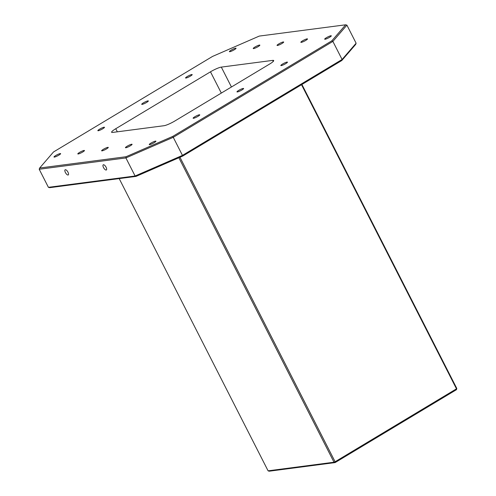 <?xml version="1.0" encoding="UTF-8"?>
<svg xmlns="http://www.w3.org/2000/svg" width="496" height="496" viewBox="0 0 496 496"><rect width="100%" height="100%" fill="white"/><g stroke="black" fill="none" stroke-linecap="round" stroke-linejoin="round"><path stroke-width="0.74" d="M106.088 167.22A3.013 1.209 -121 0 0 103.249 164.802A3.013 1.209 -121 0 0 103.515 167.555A3.013 1.209 -121 0 0 106.355 169.967A3.013 1.209 -121 0 0 106.088 167.22M67.983 172.199A3.013 1.209 -121 0 0 65.143 169.781A3.013 1.209 -121 0 0 65.41 172.534A3.013 1.209 -121 0 0 68.25 174.945A3.013 1.209 -121 0 0 67.983 172.199M199.355 114.781A3.72 0.589 153 0 1 199.752 114.843A3.72 0.589 153 0 1 197.383 116.696A3.72 0.589 153 0 1 193.508 118.29A3.72 0.589 153 0 1 193.118 118.222A3.72 0.589 153 0 1 195.486 116.374A3.72 0.589 153 0 1 199.355 114.781M330.913 35.743A3.72 0.589 153 0 1 331.303 35.811A3.72 0.589 153 0 1 328.935 37.659A3.72 0.589 153 0 1 325.066 39.252A3.72 0.589 153 0 1 324.675 39.184A3.72 0.589 153 0 1 327.044 37.336A3.72 0.589 153 0 1 330.913 35.743M235.65 48.186A3.72 0.589 153 0 1 236.04 48.255A3.72 0.589 153 0 1 233.672 50.102A3.72 0.589 153 0 1 229.803 51.696A3.72 0.589 153 0 1 229.406 51.634A3.72 0.589 153 0 1 231.775 49.78A3.72 0.589 153 0 1 235.65 48.186M60.239 153.568A3.72 0.589 153 0 1 60.63 153.636A3.72 0.589 153 0 1 58.261 155.484A3.72 0.589 153 0 1 54.393 157.083A3.72 0.589 153 0 1 54.002 157.015A3.72 0.589 153 0 1 56.37 155.161A3.72 0.589 153 0 1 60.239 153.568M155.502 141.124A3.72 0.589 153 0 1 155.899 141.193A3.72 0.589 153 0 1 153.531 143.04A3.72 0.589 153 0 1 149.662 144.634A3.72 0.589 153 0 1 149.265 144.572A3.72 0.589 153 0 1 151.633 142.718A3.72 0.589 153 0 1 155.502 141.124M107.874 147.349A3.72 0.589 153 0 1 108.264 147.411A3.72 0.589 153 0 1 105.896 149.265A3.72 0.589 153 0 1 102.027 150.858A3.72 0.589 153 0 1 101.637 150.79A3.72 0.589 153 0 1 103.999 148.943A3.72 0.589 153 0 1 107.874 147.349M243.207 88.431A3.72 0.589 153 0 1 243.598 88.499A3.72 0.589 153 0 1 241.23 90.353A3.72 0.589 153 0 1 237.361 91.946A3.72 0.589 153 0 1 236.97 91.878A3.72 0.589 153 0 1 239.339 90.03A3.72 0.589 153 0 1 243.207 88.431M147.944 100.88A3.72 0.589 153 0 1 148.335 100.942A3.72 0.589 153 0 1 145.967 102.796A3.72 0.589 153 0 1 142.098 104.389A3.72 0.589 153 0 1 141.707 104.321A3.72 0.589 153 0 1 144.076 102.474A3.72 0.589 153 0 1 147.944 100.88M287.06 62.087A3.72 0.589 153 0 1 287.451 62.155A3.72 0.589 153 0 1 285.082 64.003A3.72 0.589 153 0 1 281.213 65.602A3.72 0.589 153 0 1 280.823 65.534A3.72 0.589 153 0 1 283.191 63.68A3.72 0.589 153 0 1 287.06 62.087M307.098 38.855A3.72 0.589 153 0 1 307.489 38.917A3.72 0.589 153 0 1 305.121 40.771A3.72 0.589 153 0 1 301.252 42.365A3.72 0.589 153 0 1 300.855 42.296A3.72 0.589 153 0 1 303.223 40.449A3.72 0.589 153 0 1 307.098 38.855M259.464 45.074A3.72 0.589 153 0 1 259.854 45.142A3.72 0.589 153 0 1 257.486 46.99A3.72 0.589 153 0 1 253.617 48.589A3.72 0.589 153 0 1 253.227 48.521A3.72 0.589 153 0 1 255.595 46.667A3.72 0.589 153 0 1 259.464 45.074M191.797 74.53A3.72 0.589 153 0 1 192.188 74.598A3.72 0.589 153 0 1 189.819 76.446A3.72 0.589 153 0 1 185.95 78.046A3.72 0.589 153 0 1 185.56 77.977A3.72 0.589 153 0 1 187.928 76.13A3.72 0.589 153 0 1 191.797 74.53M104.092 127.224A3.72 0.589 153 0 1 104.482 127.292A3.72 0.589 153 0 1 102.114 129.14A3.72 0.589 153 0 1 98.245 130.733A3.72 0.589 153 0 1 97.855 130.671A3.72 0.589 153 0 1 100.223 128.817A3.72 0.589 153 0 1 104.092 127.224M84.053 150.455A3.72 0.589 153 0 1 84.45 150.524A3.72 0.589 153 0 1 82.082 152.377A3.72 0.589 153 0 1 78.213 153.971A3.72 0.589 153 0 1 77.816 153.903A3.72 0.589 153 0 1 80.185 152.055A3.72 0.589 153 0 1 84.053 150.455M131.688 144.237A3.72 0.589 153 0 1 132.079 144.305A3.72 0.589 153 0 1 129.71 146.153A3.72 0.589 153 0 1 125.841 147.746A3.72 0.589 153 0 1 125.451 147.678A3.72 0.589 153 0 1 127.819 145.83A3.72 0.589 153 0 1 131.688 144.237M283.278 41.962A3.72 0.589 153 0 1 283.675 42.03A3.72 0.589 153 0 1 281.306 43.884A3.72 0.589 153 0 1 277.431 45.477A3.72 0.589 153 0 1 277.041 45.409A3.72 0.589 153 0 1 279.409 43.561A3.72 0.589 153 0 1 283.278 41.962M269.545 64.102L174.828 121.005A8.934 1.407 153 0 1 163.996 125.717L112.555 132.438A8.934 1.407 153 0 1 111.612 132.277A8.934 1.407 153 0 1 115.76 128.724L210.484 71.815A8.934 1.407 153 0 1 221.309 67.103L272.75 60.382A8.934 1.407 153 0 1 273.693 60.543A8.934 1.407 153 0 1 269.545 64.102M356.116 43.22L355.657 44.448L341.818 60.493L182.782 156.042L136.047 176.39L49.674 187.668L48.41 187.327L135.104 175.999L182.472 155.384L342.091 59.483L356.116 43.22L346.909 25.141L332.878 41.41L342.091 59.483L341.818 60.493M331.812 40.846L345.644 24.8L259.272 36.084L212.536 56.426L53.5 151.974L39.661 168.02L126.034 156.736L172.769 136.394L331.812 40.846L332.878 41.41L173.259 137.305L182.782 156.042M172.769 136.394L173.259 137.305L125.891 157.926L135.104 175.999L136.047 176.39M126.034 156.736L125.891 157.926L39.203 169.248L48.41 187.327M179.955 157.275L335.098 461.751L456.481 388.827L301.518 84.704M119.183 178.591L268.088 470.834L334.013 462.222L178.876 157.747M301.909 84.469L456.797 388.455L456.5 389.664L335.116 462.588L269.192 471.2L268.088 470.834M345.644 24.8L346.909 25.141M39.203 169.248L39.661 168.02M334.013 462.222L335.116 462.588L335.098 461.751L334.013 462.222M456.797 388.455L456.5 389.664M221.309 67.103L231.44 86.992M273.271 61.399L272.75 60.382M115.76 128.724L117.335 131.818M221.315 93.074L210.484 71.815"/></g></svg>
